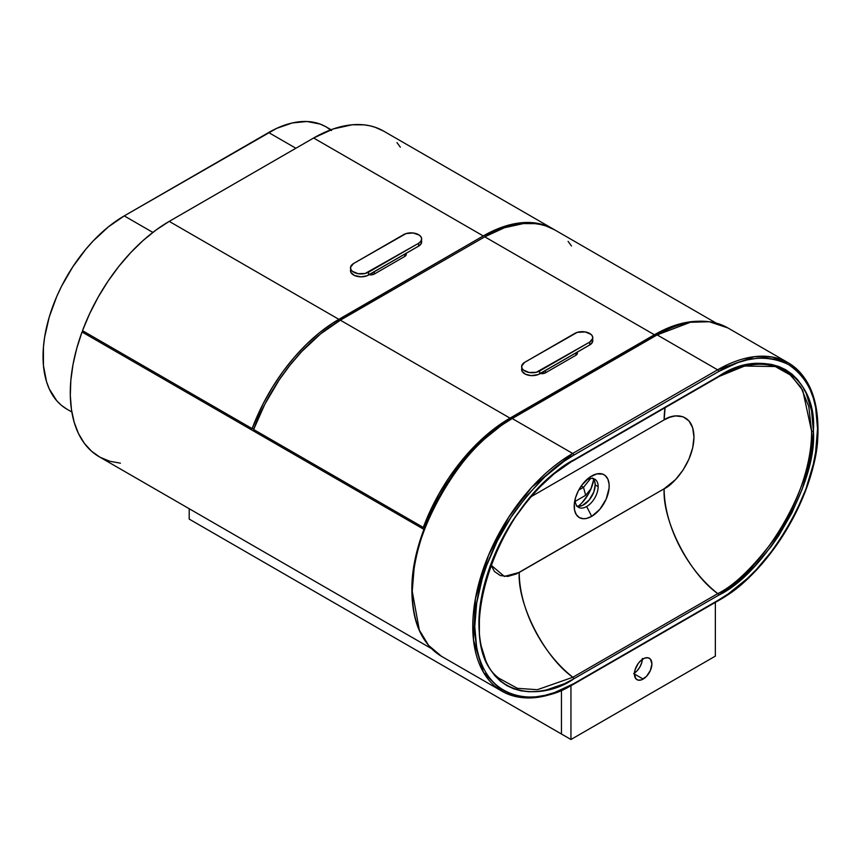 <?xml version="1.0" encoding="UTF-8"?>
<svg xmlns="http://www.w3.org/2000/svg" width="861" height="861" viewBox="0 0 861 861"><rect width="100%" height="100%" fill="white"/><g stroke="black" fill="none" stroke-linecap="round" stroke-linejoin="round"><path stroke-width="1.29" d="M189.205 519.097L189.205 508.722L189.205 519.097L189.205 508.722L189.205 519.097L561.458 734.013L561.458 690.393L561.458 734.013L561.458 690.393L561.458 734.013L570.951 739.502L189.205 519.097M642.371 659.365A12.366 7.136 -60 0 1 634.439 673.087A12.366 7.136 120 0 0 642.371 659.365M642.403 658.439L641.736 662.679L639.841 667.049L637 670.88L633.653 673.582L637 670.88L639.841 667.049L641.736 662.679L642.403 658.439M585.652 495.312L583.521 487.315L581.24 485.991L583.521 487.315L581.24 485.991L583.521 487.315L585.652 495.312L591.152 488.499L585.652 495.312L583.521 487.315L578.721 490.092L583.521 487.315L590.624 478.512L583.521 487.315L585.652 495.312L575.234 501.339L585.652 495.312M456.276 470.117L473.378 449.69L482.515 440.638L501.543 425.28L511.24 419.135A1.41 0.818 60 0 1 511.531 418.489A1.41 0.818 60 0 1 512.241 418.554L572.694 453.467A1.41 0.818 60 0 1 573.695 455.2L718.601 371.532L573.695 455.2A1.41 0.818 -120 0 0 572.694 453.467L717.6 369.81L572.694 453.467L512.241 418.554L657.147 334.897A1.41 0.818 -120 0 0 656.437 334.832C683.925 319.366 707.71 317.052 727.803 327.901A141.322 81.601 120 0 0 657.147 334.897L690.457 322.262L709.27 321.745L727.803 327.901L788.267 362.804L772.285 357.046L754.387 356.669L717.6 369.81A141.322 81.601 -60 0 1 788.267 362.804A141.322 81.601 -60 0 1 817.541 427.508A1.41 0.818 180 0 1 817.95 428.078A1.41 0.818 180 0 1 817.541 428.66L815.636 407.468L813.279 397.954L810.007 389.29L805.853 381.552L800.859 374.815L795.08 369.154L788.558 364.612L781.368 361.233L773.565 359.059L765.235 358.101L756.464 358.37L747.316 359.876L737.899 362.589L718.601 371.532A1.41 0.818 -120 0 0 717.6 369.81L657.147 334.897L512.241 418.554A141.322 81.601 120 0 0 412.301 591.647A141.322 81.601 120 0 0 441.575 656.351L428.595 645.384L419.318 630.069L412.301 591.647A1.41 0.818 180 0 1 411.892 591.077A1.41 0.818 180 0 1 412.301 590.495L414.206 567.108L416.563 554.871M502.038 691.254C522.132 702.092 545.917 699.789 573.404 684.323A1.41 0.818 60 0 1 572.694 684.247A141.322 81.601 -60 0 1 502.038 691.254A141.322 81.601 -60 0 1 480.373 578A141.322 81.601 -60 0 1 572.694 453.467L531.668 487.326L508.883 516.901L488.553 555.184L475.423 598.578L473.496 640.078L483.43 672.269L502.038 691.254L441.575 656.351C422.138 644.372 412.247 622.611 411.892 591.077A1.41 0.818 0 0 0 412.301 591.647C407.834 537.135 462.798 441.941 512.241 418.554A1.41 0.818 -120 0 0 511.531 418.489L656.437 334.832A1.41 0.818 60 0 1 657.147 334.897L717.6 369.81A1.41 0.818 60 0 1 718.601 371.532C743.85 356.562 767.173 354.258 788.558 364.612C808.221 377.957 817.875 399.3 817.541 428.66A1.41 0.818 0 0 0 817.95 428.078C819.285 488.897 771.65 571.413 718.311 600.666A1.41 0.818 -120 0 0 718.601 600.02L573.695 683.677A1.41 0.818 60 0 1 573.404 684.323A1.41 0.818 -120 0 0 573.695 683.677C544.755 704.976 476.111 710.336 474.766 626.55C474.368 587.998 493.095 542.107 514.34 512.317C536.715 482.634 556.497 463.595 573.695 455.2L563.998 461.345L544.981 476.693L527.061 495.613L510.939 517.364L497.217 541.117L486.443 565.957L482.289 578.484L476.66 603.174L474.766 626.55L476.66 647.741L479.028 657.255L482.289 665.93L486.443 673.668L491.437 680.394L497.217 686.066L503.739 690.608L510.939 693.977L518.731 696.162L527.061 697.109L535.833 696.84L544.981 695.333L554.398 692.621L573.695 683.677L718.601 600.02L728.298 593.864L747.316 578.517L756.464 569.465L773.565 549.027L781.368 537.845L795.08 514.092L805.853 489.252L813.279 464.283L815.636 452.047L817.541 428.66C821.964 482.623 767.549 576.859 718.601 600.02A1.41 0.818 60 0 1 718.311 600.666A1.41 0.818 60 0 1 717.6 600.591M490.684 564.472L494.429 571.456L500.306 575.546L507.818 576.407L516.309 573.964L664.143 488.779A91.858 53.038 -120 0 0 717.773 593.606L572.877 677.263L537.35 689.704L517.418 688.326L498.767 678.145L517.418 688.326L537.35 689.704L572.877 677.263A1.41 0.818 60 0 1 573.695 678.877L718.601 595.22C765.494 573.039 817.616 482.752 813.387 431.06A1.41 0.818 180 0 1 811.579 431.146C815.765 482.311 764.181 571.661 717.773 593.606A1.41 0.818 60 0 1 718.601 595.22A1.41 0.818 -120 0 0 717.773 593.606C734.078 585.641 752.837 567.593 774.05 539.46C794.197 511.208 811.945 467.695 811.579 431.146L808.802 406.618L800.956 387.224L789.268 373.911L775.277 366.538L744.625 366.022L717.773 376.989A1.41 0.818 60 0 0 718.311 376.978A1.41 0.818 -120 0 0 718.601 376.332L573.695 459.989C557.228 468.04 538.265 486.282 516.826 514.717C496.474 543.259 478.544 587.224 478.92 624.16C480.212 704.416 545.971 699.283 573.695 678.877A1.41 0.818 -120 0 0 572.877 677.263C544.292 657.147 517.343 604.476 519.237 572.436L664.143 488.779L675.551 479.566L683.064 470.031L688.94 459.15L692.685 447.849L693.977 437.108L692.685 427.852L688.94 420.868L683.064 416.778L675.551 415.917L669.955 417.187L664.143 419.877L531.097 496.689L664.143 419.877C672.861 413.463 693.568 411.849 693.977 437.108C693.568 462.841 672.861 485.13 664.143 488.779C662.249 520.819 689.198 573.48 717.773 593.606L572.877 677.263A91.858 53.038 60 0 1 519.237 572.436L504.363 576.439L490.835 564.934M586.653 506.526A16.251 9.385 120 0 0 598.147 486.626A16.251 9.385 120 0 0 586.653 479.986L591.69 475.972A24.732 14.282 -60 0 1 609.179 486.067A24.732 14.282 -60 0 1 591.69 516.352L586.653 506.526A16.251 9.385 -60 0 1 578.527 507.333A16.251 9.385 -60 0 1 575.159 499.897A16.251 9.385 -60 0 1 575.191 498.982A16.251 9.385 120 0 0 575.159 499.897A16.251 9.385 120 0 0 586.653 506.526L591.69 516.352L586.61 518.419L583.446 518.731L579.324 517.579L576.267 514.587L574.535 510.003L574.287 504.234L575.525 497.766L578.172 491.157L581.971 484.98L589.968 477.059L596.759 473.905L602.775 474.142L605.208 475.541L607.844 479.103L609.093 484.13L609.093 488.09L606.23 498.982L599.934 509.206L591.69 516.352A24.732 14.282 -60 0 1 574.61 501.672A24.732 14.282 -60 0 1 587.923 478.608A24.732 14.282 -60 0 1 591.69 475.972L586.653 479.986A16.251 9.385 -60 0 1 594.779 479.179A16.251 9.385 -60 0 1 598.147 486.626A16.251 9.385 -60 0 1 586.653 506.526M577.182 506.236A16.251 9.385 120 0 0 589.042 500.198A16.251 9.385 120 0 0 595.188 484.915L598.147 486.626L595.188 484.915L593.832 491.954L589.107 500.123L582.563 505.407L579.292 506.343L576.396 506.01M552.902 474.659L572.877 460.646A1.41 0.818 60 0 0 573.404 460.635A1.41 0.818 -120 0 0 573.695 459.989A1.41 0.818 60 0 1 573.404 460.635C498.282 499.423 450.238 641.542 498.767 678.145M665.079 407.716A91.858 53.038 -120 0 0 664.143 419.877L665.079 407.716M718.311 376.978C739.631 364.935 758.616 361.448 775.277 366.538L791.141 375.461L802.743 390.356L811.579 431.146A1.41 0.818 0 0 0 813.387 431.06C817.616 374.46 765.494 344.368 718.601 376.332A1.41 0.818 60 0 1 718.311 376.978L573.404 460.635M718.601 595.22L573.695 678.877L564.407 683.72L546.186 690.048L537.425 691.491L529.02 691.749L521.045 690.834L513.565 688.757L506.677 685.517L500.435 681.169L494.892 675.734L490.113 669.288L486.131 661.872L480.739 644.458L479.373 634.622L479.373 613.161L482.999 590.033L490.113 566.107L500.435 542.301L513.565 519.549L529.02 498.713L537.425 489.263L555.205 472.775L573.695 459.989L718.601 376.332L737.091 367.755L746.11 365.161L754.871 363.719L763.276 363.46L771.262 364.375L778.731 366.463L785.619 369.692L791.872 374.04L797.404 379.475L802.194 385.922L806.165 393.337L811.557 410.751L813.387 431.06L812.924 442.048L809.297 465.177L802.194 489.113L791.872 512.908L778.731 535.66L771.262 546.369L754.871 565.946L737.091 582.445L718.601 595.22M441.284 492.987L434.762 505.052M428.982 517.396L419.834 542.43M592.572 477.995L594.693 481.342L595.188 484.915A16.251 9.385 120 0 0 593.164 478.565M585.878 480.46A16.251 9.385 -60 0 1 586.653 479.986A16.251 9.385 120 0 0 585.878 480.46M643.156 658.869A12.366 7.136 -60 0 1 649.334 658.256A12.366 7.136 -60 0 1 651.228 668.168A12.366 7.136 -60 0 1 643.156 679.06L634.406 674.012L635.074 669.761L638.292 663.368L641.445 660.043L644.857 658.073L648.01 657.761L650.421 659.16L651.895 663.917L650.421 670.375L646.503 676.359L641.445 679.856L638.292 680.168L635.881 678.769L634.406 674.012L643.156 679.06A12.366 7.136 -60 0 1 636.968 679.673A12.366 7.136 -60 0 1 635.074 669.761A12.366 7.136 -60 0 1 643.156 658.869M715.351 656.125L715.351 602.366L715.351 656.125L570.951 739.502L715.351 656.125M570.951 685.7L570.951 739.502L570.951 685.7M331.065 129.731L326.061 126.847A114.825 66.297 120 0 0 268.654 132.529L124.242 215.896L152.838 232.405L124.242 215.896A114.825 66.297 120 0 0 49.228 317.085A114.825 66.297 120 0 0 66.835 409.104L61.475 405.38L56.729 400.72L49.228 388.849L46.548 381.735L43.437 365.505L43.437 347.123L44.611 337.34L49.228 317.085L56.729 296.55L61.475 286.412L72.733 266.921L85.971 249.066L93.171 240.972L108.411 226.852L124.242 215.896L276.607 128.386L292.223 122.962L306.925 121.498L320.163 124.07L326.061 126.847L331.42 130.571M268.654 132.529L295.883 148.253L268.654 132.529M561.458 690.393L561.458 734.013L561.458 690.393M553.214 229.015L383.575 131.076A139.912 80.783 120 0 0 313.619 138.008L483.258 235.946A139.912 80.783 -60 0 1 553.214 229.015A139.912 80.783 -60 0 1 553.957 229.456M383.608 131.098L374.89 127.18L369.573 125.728L363.999 124.845L352.214 124.78L333.315 128.924L313.619 138.008L483.258 235.946L338.857 319.323L169.219 221.385L313.619 138.008L169.219 221.385A139.912 80.783 120 0 0 82.505 330.689L252.133 428.627A139.912 80.783 -60 0 1 338.857 319.323L169.219 221.385L156.045 230.005L143.098 240.51L130.624 252.714L118.84 266.383L107.948 281.299L98.154 297.174L89.619 313.738L82.505 330.689L252.133 428.627L253.93 428.703L252.133 428.627L263.348 403.325L272.539 387.073L282.903 371.64L294.268 357.315L306.43 344.346L319.162 332.97L332.249 323.392L483.258 235.946L496.431 229.36L515.685 223.537L527.847 222.472L539.201 223.666L544.529 225.119L554.323 229.683M400.333 147.188L396.964 142.582M554.742 229.898L546.025 225.98L540.708 224.538L535.133 223.645L523.348 223.58L504.449 227.734L484.754 236.818L654.392 334.757A139.912 80.783 -60 0 1 697.313 321.282L680.513 323.725L661 331.194L509.992 418.123L340.353 320.184L484.754 236.818L654.392 334.757L509.992 418.123L340.353 320.184A139.912 80.783 120 0 0 253.64 429.499L423.278 527.438A139.912 80.783 -60 0 1 509.992 418.123L496.819 426.755L483.871 437.259L471.397 449.453L459.613 463.132L448.721 478.038L438.927 493.923L426.647 518.925L423.278 527.438L424.591 527.492L423.278 527.438L253.64 429.499L264.854 404.196L279.082 380.099L289.974 365.193L301.759 351.514L320.669 333.842L340.353 320.184L484.754 236.818A139.912 80.783 120 0 1 554.71 229.887L716.061 323.036M571.467 245.998L568.099 241.381M431.49 648.602L99.263 456.793A139.912 80.783 120 0 1 82.021 331.98L423.892 529.354L82.021 331.98L84.948 332.098L82.021 331.98L76.737 348.425L72.981 364.655L70.828 380.411L70.311 395.414L71.431 409.438L74.175 422.224L78.502 433.578L84.324 443.297L91.567 451.239L100.091 457.256L109.767 461.259L120.422 463.175M578.194 506.376A28.262 16.316 120 0 0 593.778 479.373M593.799 479.254L590.818 489.296L588.332 494.225L581.842 502.975L578.097 506.451M521.831 368.325L521.626 369.52A10.601 6.124 0 0 0 528.17 375.17A10.601 6.124 0 0 0 539.718 373.846L589.688 344.992L589.688 342.108L539.718 370.962L539.718 373.846L539.718 370.962A10.601 6.124 180 0 1 528.17 372.286A10.601 6.124 180 0 1 521.626 366.635A10.601 6.124 180 0 1 524.726 362.309L521.68 366.033L522.078 368.411L523.413 370.036L529.149 372.49L536.285 372.286L589.688 342.108L589.688 344.992A10.601 6.124 0 0 0 592.788 340.665L592.583 339.471M574.696 333.455A10.601 6.124 180 0 1 586.244 332.131A10.601 6.124 180 0 1 592.788 337.781A10.601 6.124 180 0 1 589.688 342.108L592.745 338.384L592.336 336.005L591.001 334.38L585.265 331.926L577.193 332.389L524.726 362.309L574.696 333.455M521.626 366.635L522.078 371.295L525.501 374.244L531.183 375.611L538.114 374.6L590.388 344.551L592.583 341.86L592.788 337.781M577.397 352.095L577.3 353.774L575.944 355.238L545.465 372.835L575.944 355.238L575.944 352.924L575.944 355.238A4.951 2.852 0 0 0 577.397 353.214L577.021 352.127M540.073 373.448L545.465 372.835L545.465 370.531L545.465 372.835A4.951 2.852 0 0 1 540.31 373.502M350.696 269.515L350.492 270.709A10.601 6.124 0 0 0 357.035 276.37A10.601 6.124 0 0 0 368.583 275.036L418.554 246.192L418.554 243.308L368.583 272.151L368.583 275.036L368.583 272.151A10.601 6.124 180 0 1 357.035 273.486A10.601 6.124 180 0 1 350.492 267.825A10.601 6.124 180 0 1 353.591 263.498L350.545 267.222L350.944 269.601L352.278 271.226L358.015 273.68L365.15 273.486L418.554 243.308L418.554 246.192A10.601 6.124 0 0 0 421.653 241.866L421.449 240.671M403.561 234.655A10.601 6.124 180 0 1 415.11 233.32A10.601 6.124 180 0 1 421.653 238.981A10.601 6.124 180 0 1 418.554 243.308L420.846 241.317L421.653 238.981L421.201 237.206L419.253 235.096L413.119 232.976L406.058 233.579L353.591 263.498L403.561 234.655M350.492 267.825L350.944 272.485L354.366 275.445L361.093 276.833L366.98 275.8L419.253 245.751L421.449 243.06L421.653 238.981M406.263 253.285L406.166 254.974L404.81 256.427L374.331 274.035L404.81 256.427L404.81 254.124L404.81 256.427A4.951 2.852 0 0 0 406.263 254.415L405.886 253.317M368.938 274.648L374.331 274.035L374.331 271.721L374.331 274.035A4.951 2.852 0 0 1 369.175 274.702M775.277 366.538L763.266 363.46M718.311 600.666L573.404 684.323M788.267 362.804C807.704 374.783 817.595 396.544 817.95 428.078M511.531 418.489C458.192 447.742 410.557 530.258 411.892 591.077M66.835 409.104L71.829 411.988"/></g></svg>
